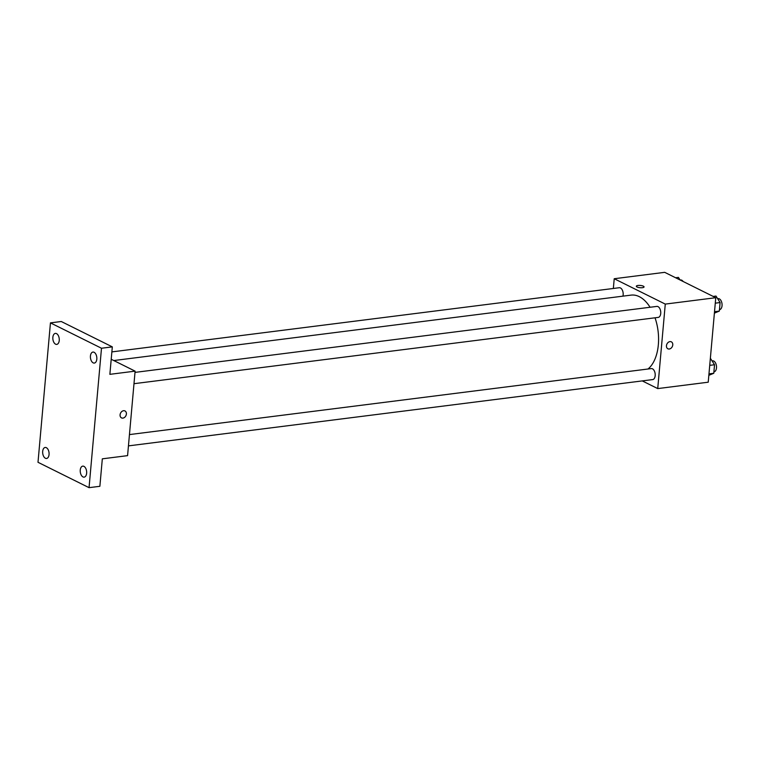 <?xml version="1.0" encoding="UTF-8"?>
<svg xmlns="http://www.w3.org/2000/svg" width="760" height="760" viewBox="0 0 760 760"><rect width="100%" height="100%" fill="white"/><g stroke="black" fill="none" stroke-linecap="round" stroke-linejoin="round"><path stroke-width="1.14" d="M613.348 288.477L614.222 278.73L664.706 272.337L715.768 297.711L708.225 382.204L657.732 388.588L642.267 380.902M614.222 278.73L665.275 304.095L715.768 297.711M665.275 304.095L657.732 388.588M671.336 341.838A3.876 2.973 -63.6 0 1 672.6 345.791A3.876 2.973 -63.6 0 1 669.275 349.011A3.876 2.973 -63.6 0 1 667.888 348.792A3.876 2.973 -63.6 0 1 666.947 343.995A3.876 2.973 -63.6 0 1 671.336 341.838A3.876 2.973 -63.6 0 1 672.6 345.791A3.876 2.973 -63.6 0 1 669.284 349.011A3.876 2.973 -63.6 0 1 667.878 348.792M648.005 369.008A38.846 22.249 -97.2 0 0 655.034 317.803M650.075 307.258A38.846 22.249 -97.2 0 0 631.104 295.117L113.781 360.544M622.915 296.153A5.548 3.173 -97.2 0 0 622.459 290.387A5.548 3.173 -97.2 0 0 619.267 287.726L111.872 351.899M133.988 383.695L658.236 317.395A5.548 3.173 -97.2 0 0 660.687 311.505A5.548 3.173 -97.2 0 0 656.839 306.403L135.005 372.39M128.44 445.882L652.688 379.591A5.548 3.173 -97.2 0 0 655.139 373.692A5.548 3.173 -97.2 0 0 651.292 368.59L129.447 434.587M636.329 286.235A3.876 1.13 -174.9 0 1 639.075 285.399A3.876 1.13 -174.9 0 1 643.35 286.188A3.876 1.13 -174.9 0 1 644.062 286.928A3.876 1.13 -174.9 0 1 640.091 287.707A3.876 1.13 -174.9 0 1 636.329 286.235A3.876 1.13 -174.9 0 1 639.075 285.399A3.876 1.13 -174.9 0 1 643.35 286.178A3.876 1.13 -174.9 0 1 644.062 286.928M135.109 371.146L127.575 455.639L102.324 458.831L99.873 486.295L89.053 487.663L38 462.289L50.445 322.876L61.265 321.508L112.319 346.873L109.868 374.338L135.109 371.146L111.207 359.262M50.445 322.876L101.498 348.241L112.319 346.873M101.498 348.241L89.053 487.663M124.963 410.941A3.876 2.973 -63.6 0 1 126.227 414.894A3.876 2.973 -63.6 0 1 122.901 418.114A3.876 2.973 -63.6 0 1 121.505 417.886A3.876 2.973 -63.6 0 1 120.574 413.088A3.876 2.973 -63.6 0 1 124.963 410.941A3.876 2.973 -63.6 0 1 126.227 414.894A3.876 2.973 -63.6 0 1 122.901 418.114A3.876 2.973 -63.6 0 1 121.505 417.886M59.242 340.48A5.548 3.173 82.8 0 1 56.743 344.394A5.548 3.173 82.8 0 1 52.858 337.307A5.548 3.173 82.8 0 1 55.356 333.393A5.548 3.173 82.8 0 1 59.242 340.48M49.058 454.556A5.548 3.173 82.8 0 1 46.569 458.47A5.548 3.173 82.8 0 1 42.683 451.383A5.548 3.173 82.8 0 1 45.172 447.469A5.548 3.173 82.8 0 1 49.058 454.556M86.64 473.224A5.548 3.173 82.8 0 1 84.141 477.137A5.548 3.173 82.8 0 1 80.256 470.05A5.548 3.173 82.8 0 1 82.754 466.137A5.548 3.173 82.8 0 1 86.64 473.224M96.814 359.157A5.548 3.173 82.8 0 1 94.326 363.071A5.548 3.173 82.8 0 1 90.44 355.984A5.548 3.173 82.8 0 1 92.929 352.07A5.548 3.173 82.8 0 1 96.814 359.157M675.602 277.751L678.433 277.39L680.048 279.955M683.154 281.504A5.548 3.173 -97.2 0 0 680.58 279.974L680.181 280.022M710.362 358.264L714.542 364.743L713.783 373.274L708.833 375.335M709.726 365.351L714.542 364.743M708.966 373.891L713.783 373.274M713.906 371.849L713.991 371.83A5.548 3.173 -97.2 0 0 716.452 365.94A5.548 3.173 -97.2 0 0 712.605 360.838L712.12 360.895M713.174 296.419L716.005 296.067L720.091 302.556L719.331 311.087L714.39 313.148M715.283 303.164L720.091 302.556M714.514 311.695L719.331 311.087M719.454 309.652L719.549 309.643A5.548 3.173 -97.2 0 0 722 303.743A5.548 3.173 -97.2 0 0 718.153 298.642L717.668 298.709"/></g></svg>

